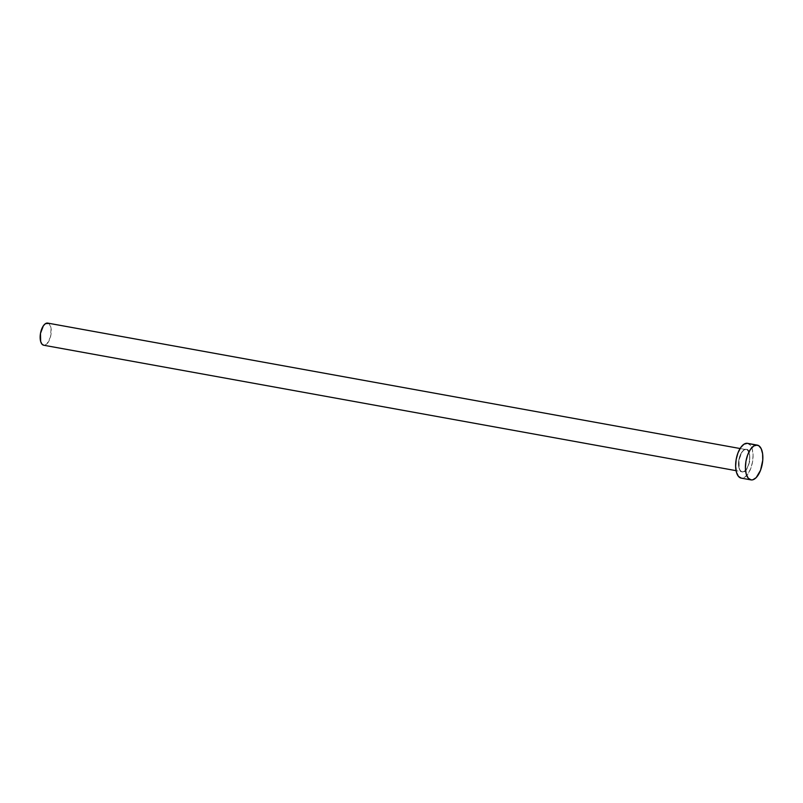 <?xml version="1.0" encoding="UTF-8"?>
<svg xmlns="http://www.w3.org/2000/svg" width="803" height="803" viewBox="0 0 803 803"><rect width="100%" height="100%" fill="white"/><g stroke="black" fill="none" stroke-linecap="round" stroke-linejoin="round"><path stroke-width="0.6" stroke-dasharray="4.01 3.01" d="M742.012 471.732A11.252 5.26 -79.7 0 1 738.88 459.788A11.252 5.26 -79.7 0 1 745.987 449.6L746.318 449.329C743.899 448.325 741.45 451.868 738.991 459.958C738.599 468.36 739.734 472.415 742.384 472.124L744.582 471.552L746.75 469.333L749.711 461.494L749.53 453.213L748.225 450.493L746.318 449.329L744.12 449.901L741.952 452.129L738.991 459.958L739.161 468.249L740.476 470.97L742.384 472.124C744.803 473.138 747.252 469.594 749.711 461.494C750.092 453.103 748.968 449.048 746.318 449.329L745.997 449.6A11.252 5.26 -79.7 0 1 746.077 449.61A11.252 5.26 -79.7 0 1 749.269 461.524A11.252 5.26 -79.7 0 1 742.153 471.762L43.784 345.25A11.252 5.26 100.3 0 0 50.88 335.102A11.252 5.26 100.3 0 0 47.799 323.117M740.075 448.526L745.997 449.6C740.878 447.954 734.594 468.55 742.062 471.742A11.252 5.26 -79.7 0 1 738.87 459.838A11.252 5.26 -79.7 0 1 745.987 449.6M750.835 479.863L741.34 478.146A17.676 8.271 100.3 0 0 752.491 462.207A17.676 8.271 100.3 0 0 747.643 443.366M747.362 443.316L750.263 445.083L752.27 449.238L753.073 455.15L752.541 461.896L750.765 468.47L748.015 473.87L744.702 477.263L741.209 478.126M742.153 471.762A11.252 5.26 -79.7 0 1 742.062 471.742L742.153 471.762A11.252 5.26 -79.7 0 0 749.259 461.574A11.252 5.26 -79.7 0 0 746.128 449.62M47.618 323.087L49.465 324.211L51.101 328.628L50.438 337.059L47.006 343.794L44.838 345.18L42.8 344.889"/><path stroke-width="1.2" d="M47.799 323.117A11.252 5.26 100.3 0 0 47.708 323.097A11.252 5.26 100.3 0 0 47.618 323.087L740.075 448.526L47.618 323.087A11.252 5.26 100.3 0 0 40.501 333.325A11.252 5.26 100.3 0 0 43.693 345.23A11.252 5.26 100.3 0 0 43.784 345.25L736.07 470.658L43.693 345.23M757.139 445.083A17.676 8.271 -79.7 0 1 757.279 445.113A17.676 8.271 -79.7 0 1 762.298 463.823A17.676 8.271 -79.7 0 1 751.126 479.913A17.676 8.271 -79.7 0 1 750.976 479.893A17.676 8.271 -79.7 0 1 745.967 461.183A17.676 8.271 -79.7 0 1 757.139 445.083L747.362 443.316L758.674 445.645L761.184 448.676L762.609 453.795L762.75 460.249L760.551 470.247L756.185 477.634L752.782 479.813L751.126 479.913L748.215 478.146L746.208 473.991L745.415 468.089L745.937 461.334L747.713 454.759L750.464 449.359L753.776 445.966L757.139 445.083M747.643 443.366A17.676 8.271 100.3 0 0 747.503 443.336A17.676 8.271 100.3 0 0 747.362 443.316A17.676 8.271 100.3 0 0 736.18 459.406A17.676 8.271 100.3 0 0 741.199 478.116A17.676 8.271 100.3 0 0 741.34 478.146L750.835 479.863M741.34 478.146L738.439 476.37L736.431 472.214L735.628 466.312L736.16 459.557L737.937 452.982L740.687 447.592L743.99 444.189L747.362 443.316M43.784 345.25L41.937 344.116L40.662 341.476L40.481 333.426L43.362 325.807L45.47 323.639L48.592 323.438M740.075 448.526L47.708 323.097M757.279 445.113L747.503 443.336M750.976 479.893L741.199 478.116"/></g></svg>
